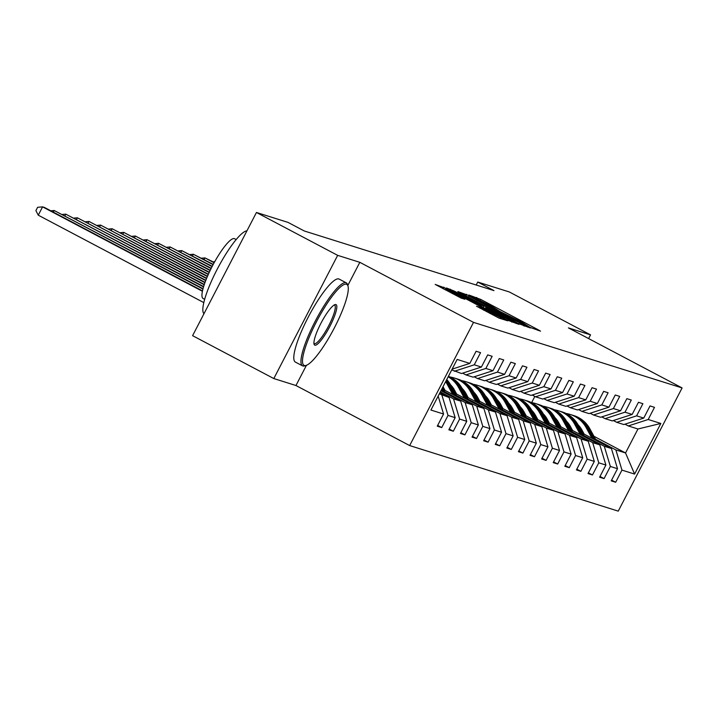 <?xml version="1.0" encoding="UTF-8"?>
<svg xmlns="http://www.w3.org/2000/svg" width="718" height="718" viewBox="0 0 718 718"><rect width="100%" height="100%" fill="white"/><g stroke="black" fill="none" stroke-linecap="round" stroke-linejoin="round"><path stroke-width="1.08" d="M530.019 327.372L540.519 331.151L538.06 329.697L480.665 299.388L468.935 295.026L491.776 306.353L500.365 311.711L521.439 322.014L530.019 327.372M476.555 306.236L499.037 318.11L507.734 320.829L447.79 289.049L435.18 284.418L461.091 298.069L464.86 299.244L445.878 288.762L456.576 293.913L494.361 313.865L501.155 317.787L480.243 307.394L476.537 306.29M359.826 262.321L337.666 255.357L256.452 212.474L192.595 335.674L273.809 378.557L295.96 385.521L409.664 445.573L473.521 322.373L359.826 262.321L347.817 285.477M588.625 338.573L590.546 334.857L568.396 327.893L682.1 387.935L473.521 322.373M590.546 334.857L509.331 291.966L477.739 282.039L476.196 285.019M256.452 212.474L288.044 222.4L304.288 230.981L493.984 290.611L477.739 282.039M517.813 323.333L530.342 327.955L527.883 326.493L470.487 296.184L457.878 291.553L517.813 323.333M518.997 324.383L506.468 319.761L446.524 287.99L454.216 291.068L481.41 305.276L483.932 306.056L481.392 304.594L458.183 292.109L518.997 324.383M409.664 445.573L618.243 511.135L682.1 387.935M437.657 425.424L441.723 427.578L448.023 415.417L455.158 417.661L448.858 429.822L453.318 431.222L459.619 419.07L466.754 421.313L460.453 433.466L464.914 434.866L471.214 422.714L478.35 424.957L472.049 437.109L476.51 438.51L482.81 426.357L489.945 428.601L483.645 440.753L488.105 442.153L494.406 430.001L501.541 432.245L495.24 444.397L499.701 445.797L506.002 433.645L513.137 435.889L506.836 448.041L511.297 449.45L517.597 437.289L524.732 439.533L518.432 451.694L522.892 453.094L529.193 440.942L536.328 443.185L530.028 455.338L534.488 456.738L540.789 444.586L547.924 446.829L541.623 458.981L546.084 460.382L552.384 448.229L559.519 450.473L553.228 462.625L557.68 464.025L563.98 451.873L571.115 454.117L564.824 466.269L569.275 467.669L575.576 455.517L582.711 457.761L576.419 469.913L580.871 471.322L587.171 459.161L594.307 461.405L588.015 473.566L592.467 474.966L598.767 462.814L605.911 465.058L599.611 477.21L604.071 478.61L610.363 466.458L617.507 468.701L611.206 480.854L615.667 482.254L621.959 470.102L634.595 474.077L660.838 423.458L637.961 428.987L628.295 425.945L624.956 424.185M441.723 427.578L437.262 426.169L443.562 414.017L430.926 410.05L457.16 359.431L469.796 363.407L476.097 351.255L480.557 352.655L474.257 364.807L481.392 367.051L487.693 354.898L492.153 356.299L485.853 368.451L492.988 370.694L499.288 358.542L503.749 359.942L497.448 372.103L504.583 374.347L510.884 362.186L515.345 363.595L509.044 375.747L516.179 377.991L522.48 365.839L526.94 367.239L520.64 379.391L527.775 381.635L534.075 369.483L538.536 370.883L532.235 383.035L539.371 385.279L545.671 373.127L550.132 374.527L543.831 386.679L550.966 388.923L557.267 376.77L561.727 378.171L555.427 390.323L562.562 392.566L568.862 380.414L573.323 381.814L567.023 393.976L574.167 396.219L580.458 384.058L584.919 385.467L578.618 397.619L585.762 399.863L592.054 387.711L596.514 389.111L590.214 401.263L597.358 403.507L603.65 391.355L608.11 392.755L601.81 404.907L608.954 407.151L615.245 394.999L619.706 396.399L613.405 408.551L620.549 410.795L626.85 398.643L631.301 400.043L625.01 412.195L632.145 414.439L638.446 402.286L642.897 403.687L636.606 415.848L643.741 418.091L650.041 405.93L654.493 407.339L648.201 419.491L660.838 423.458M439.937 392.665L449.073 397.485L439.317 393.859M451.748 369.887L461.495 373.513L481.392 367.051M441.938 395.241L448.023 415.417M449.073 397.485L455.158 417.661M474.257 364.807L454.359 371.269M440.951 390.718L460.669 401.129L453.534 398.885L440.331 391.911M462.616 373.145L465.955 374.913L473.09 377.156L492.988 370.694M453.534 398.885L459.619 419.07M460.669 401.129L466.754 421.313M485.853 368.451L465.955 374.913M443.589 389.632L472.264 404.772L465.129 402.529L444.747 391.768M474.212 376.788L477.551 378.557L484.686 380.8L504.583 374.347M465.129 402.529L471.214 422.714M472.264 404.772L478.35 424.957M497.448 372.103L477.551 378.557M455.185 393.276L483.86 408.416L476.725 406.173L456.343 395.412M444.325 389.066L442.862 388.294M485.808 380.441L489.146 382.2L496.282 384.444L516.179 377.991M476.725 406.173L482.81 426.357M483.86 408.416L489.945 428.601M509.044 375.747L489.146 382.2M466.781 396.919L495.456 412.06L488.321 409.825L467.939 399.055M455.921 392.71L454.458 391.938M454.754 390.574L453.3 389.802M497.403 384.085L500.742 385.844L507.877 388.088L527.775 381.635M488.321 409.825L494.406 430.001M495.456 412.06L501.541 432.245M520.64 379.391L500.742 385.844M478.376 400.563L507.052 415.713L499.916 413.469L479.534 402.699M467.517 396.354L466.054 395.582M454 389.219L452.573 388.465M466.35 394.218L464.896 393.446M452.385 386.84L451.416 386.329M508.999 387.729L512.338 389.488L519.473 391.732L539.371 385.279M499.916 413.469L506.002 433.645M507.052 415.713L513.137 435.889M532.235 383.035L512.338 389.488M489.972 404.207L518.647 419.357L511.512 417.113L491.13 406.352M479.112 399.998L477.65 399.226M465.596 392.872L464.169 392.109M477.946 397.862L476.492 397.09M463.981 390.484L463.011 389.973M520.595 391.373L523.934 393.141L531.069 395.385L550.966 388.923M511.512 417.113L517.597 437.289M518.647 419.357L524.732 439.533M543.831 386.679L523.934 393.141M501.568 407.86L530.243 423.001L523.108 420.757L502.726 409.996M490.708 403.651L489.245 402.879M477.192 396.515L475.765 395.753M489.541 401.506L488.087 400.734M475.576 394.128L474.607 393.617M532.191 395.017L535.529 396.785L542.664 399.029L562.562 392.566M523.108 420.757L529.193 440.942M530.243 423.001L536.328 443.185M555.427 390.323L535.529 396.785M513.164 411.504L541.839 426.645L534.704 424.401L514.321 413.64M502.304 407.294L500.841 406.523M488.787 400.159L487.36 399.405M501.137 405.158L499.683 404.387M487.172 397.781L486.203 397.26M543.786 398.661L547.125 400.429L554.26 402.672L574.167 396.219M534.704 424.401L540.789 444.586M541.839 426.645L547.924 446.829M567.023 393.976L547.125 400.429M524.759 415.148L553.434 430.288L546.299 428.045L525.917 417.284M513.9 410.938L512.437 410.166M500.392 403.803L498.956 403.049M512.733 408.802L511.279 408.03M498.768 401.425L497.798 400.904M555.382 402.313L558.721 404.072L565.856 406.316L585.762 399.863M546.299 428.045L552.384 448.229M553.434 430.288L559.519 450.473M578.618 397.619L558.721 404.072M536.355 418.791L565.03 433.932L557.895 431.697L537.513 420.928M525.495 414.582L524.032 413.81M511.988 407.447L510.552 406.693M524.328 412.446L522.875 411.674M510.363 405.069L509.394 404.557M566.978 405.957L570.316 407.716L577.452 409.96L597.358 403.507M557.895 431.697L563.98 451.873M565.03 433.932L571.115 454.117M590.214 401.263L570.316 407.716M547.951 422.435L576.626 437.585L569.491 435.341L549.108 424.571M537.091 418.226L535.628 417.454M523.584 411.091L522.148 410.337M535.933 416.09L534.47 415.318M521.959 408.713L520.99 408.201M578.573 409.601L581.912 411.36L589.047 413.604L608.954 407.151M569.491 435.341L575.576 455.517M576.626 437.585L582.711 457.761M601.81 404.907L581.912 411.36M559.546 426.079L588.221 441.229L581.086 438.985L560.704 428.224M548.687 421.87L547.224 421.098M535.179 414.735L533.743 413.981M547.529 419.734L546.066 418.962M533.555 412.356L532.585 411.845M590.169 413.245L593.508 415.013L600.643 417.257L620.549 410.795M581.086 438.985L587.171 459.161M588.221 441.229L594.307 461.405M613.405 408.551L593.508 415.013M571.142 429.732L599.817 444.873L592.682 442.629L572.3 431.868M560.282 425.523L558.819 424.751M546.775 418.388L545.339 417.625M559.125 423.378L557.662 422.606M545.15 416L544.181 415.489M601.765 416.889L605.103 418.657L612.248 420.901L632.145 414.439M592.682 442.629L598.767 462.814M599.817 444.873L605.911 465.058M625.01 412.195L605.103 418.657M582.738 433.376L611.413 448.517L604.278 446.273L583.896 435.512M571.878 429.167L570.415 428.395M558.371 422.031L556.935 421.278M570.72 427.031L569.257 426.259M556.746 419.653L555.777 419.132M613.36 420.533L616.699 422.301L623.843 424.544L643.741 418.091M604.278 446.273L610.363 466.458M611.413 448.517L617.507 468.701M636.606 415.848L616.699 422.301M593.921 436.266L625.54 452.959L615.873 449.917L595.491 439.156M583.474 432.81L582.011 432.039M569.966 425.675L568.53 424.921M566.96 422.022L567.561 422.346M580.44 429.14L581.903 429.911M615.873 449.917L621.959 470.102M637.961 428.987L625.54 452.959L634.595 474.077M648.201 419.491L628.295 425.945M337.666 255.357L273.809 378.557M531.634 402.601L534.847 396.417M438.159 396.103L443.562 414.017M469.796 363.407L452.134 369.142M611.592 480.109L615.667 482.254M599.997 476.456L604.071 478.61M588.401 472.812L592.467 474.966M576.805 469.168L580.871 471.322M565.21 465.524L569.275 467.669M553.614 461.88L557.68 464.025M542.018 458.237L546.084 460.382M530.423 454.584L534.488 456.738M518.827 450.94L522.892 453.094M507.231 447.296L511.297 449.45M495.635 443.652L499.701 445.797M484.04 440.008L488.105 442.153M472.444 436.364L476.51 438.51M460.848 432.712L464.914 434.866M449.253 429.068L453.318 431.222M295.96 385.521L306.451 365.291M525.073 325.344L468.908 296.004L511.476 318.891L525.073 325.344L524.652 326.16M501.649 316.117L512.347 321.269L505.553 317.347L485.79 307.627L501.649 316.117L501.2 316.979M596.218 440.493L589.918 428.888A28.711 28.083 -72.5 0 0 573.861 415.596L572.443 415.157A28.711 28.083 -72.5 0 0 571.995 415.013M591.892 438.213L586.202 427.722A28.711 28.083 -72.5 0 0 570.137 414.43A28.711 28.083 -72.5 0 0 566.107 413.487M584.201 434.148L582.011 430.118A23.829 23.308 -72.5 0 0 578.107 424.841M594.576 439.622L588.509 428.44A28.711 28.083 -72.5 0 0 572.443 415.157M570.137 414.43L571.555 414.869A28.711 28.083 107.5 0 1 587.611 428.161L593.535 439.075M214.727 261.702L213.156 261.846M304.324 365.498A45.79 9.361 117.8 0 0 306.2 365.381A45.79 9.361 117.8 0 0 333.655 329.239A45.79 9.361 117.8 0 0 348.024 286.186A45.79 9.361 117.8 0 0 346.444 284.247A45.79 9.361 117.8 0 0 316.315 322.023A45.79 9.361 117.8 0 0 304.324 365.498M306.2 365.381L304.755 365.857A46.912 9.585 -62.2 0 1 302.834 365.974A46.912 9.585 -62.2 0 1 302.502 365.839A46.912 9.585 -62.2 0 1 315.525 320.659A46.912 9.585 -62.2 0 1 345.986 282.73A46.912 9.585 -62.2 0 1 346.318 282.874A46.912 9.585 -62.2 0 1 347.602 284.723L348.024 286.186M314.852 345.178A22.895 4.676 -62.2 0 1 314.062 344.209A22.895 4.676 -62.2 0 1 321.242 322.687A22.895 4.676 -62.2 0 1 334.974 304.62A22.895 4.676 -62.2 0 1 335.907 304.558A22.895 4.676 -62.2 0 1 329.921 326.295A22.895 4.676 -62.2 0 1 314.852 345.178M313.928 343.339A21.764 4.452 117.8 0 0 314.242 343.608A21.764 4.452 117.8 0 0 314.394 343.671A21.764 4.452 117.8 0 0 328.53 326.071A21.764 4.452 117.8 0 0 334.57 305.105A21.764 4.452 117.8 0 0 334.417 305.042A21.764 4.452 117.8 0 0 334.175 304.997M203.293 298.571A33.773 6.902 -62.2 0 1 203.059 298.464A33.773 6.902 -62.2 0 1 212.429 265.938A33.773 6.902 -62.2 0 1 234.364 238.627A33.773 6.902 -62.2 0 1 234.598 238.735L236.186 239.57M302.502 365.839L295.358 362.069A46.912 9.585 -62.2 0 1 308.372 316.88A46.912 9.585 -62.2 0 1 338.833 278.961A46.912 9.585 -62.2 0 1 339.165 279.096L346.318 282.874M203.966 313.73A46.912 9.585 -62.2 0 1 217.007 269.627A46.912 9.585 -62.2 0 1 246.938 230.828M584.623 436.849L578.322 425.244A28.711 28.083 -72.5 0 0 562.257 411.952L560.848 411.504A28.711 28.083 -72.5 0 0 560.399 411.369M580.297 434.569L574.606 424.069A28.711 28.083 -72.5 0 0 558.541 410.786A28.711 28.083 -72.5 0 0 554.511 409.843M572.605 430.504L570.415 426.465A23.829 23.308 -72.5 0 0 566.511 421.197M582.98 435.979L576.913 424.796A28.711 28.083 -72.5 0 0 560.848 411.504M558.541 410.786L559.959 411.226A28.711 28.083 107.5 0 1 576.015 424.517L581.939 435.431M214.305 262.447L204.926 257.897L214.135 262.761M201.561 258.193L204.926 257.897L204.083 259.53M573.027 433.205L566.726 421.601A28.711 28.083 -72.5 0 0 550.661 408.309L549.252 407.86A28.711 28.083 -72.5 0 0 548.803 407.725M568.701 430.917L563.011 420.425A28.711 28.083 -72.5 0 0 546.945 407.142A28.711 28.083 -72.5 0 0 542.916 406.2M561.009 426.851L558.819 422.821A23.829 23.308 -72.5 0 0 554.915 417.553M571.384 432.335L565.317 421.152A28.711 28.083 -72.5 0 0 549.252 407.86M546.945 407.142L548.364 407.582A28.711 28.083 107.5 0 1 564.42 420.874L570.343 431.787M213.255 264.377L193.33 254.253L213.093 264.682M189.965 254.549L193.33 254.253L192.487 255.886M561.431 429.561L555.131 417.948A28.711 28.083 -72.5 0 0 539.065 404.665L537.656 404.216A28.711 28.083 -72.5 0 0 537.208 404.081M557.105 427.273L551.415 416.781A28.711 28.083 -72.5 0 0 535.35 403.489A28.711 28.083 -72.5 0 0 531.32 402.556M549.414 423.207L547.224 419.177A23.829 23.308 -72.5 0 0 543.32 413.909M559.789 428.691L553.722 417.508A28.711 28.083 -72.5 0 0 537.656 404.216M535.35 403.489L536.768 403.938A28.711 28.083 107.5 0 1 552.824 417.23L558.748 428.143M212.232 266.315L181.735 250.609L212.07 266.629M178.369 250.905L181.735 250.609L180.891 252.242M549.835 425.909L543.535 414.304A28.711 28.083 -72.5 0 0 527.47 401.012L526.061 400.572A28.711 28.083 -72.5 0 0 525.612 400.438M545.509 423.629L539.819 413.137A28.711 28.083 -72.5 0 0 523.754 399.845A28.711 28.083 -72.5 0 0 519.724 398.903M537.818 419.563L535.628 415.534A23.829 23.308 -72.5 0 0 531.724 410.265M548.193 425.047L542.126 413.864A28.711 28.083 -72.5 0 0 526.061 400.572M523.754 399.845L525.172 400.294A28.711 28.083 107.5 0 1 541.228 413.577L547.152 424.5M211.236 268.263L170.139 246.956L211.074 268.577M166.773 247.261L170.139 246.956L169.295 248.59M538.24 422.265L531.939 410.66A28.711 28.083 -72.5 0 0 515.874 397.368L514.465 396.928A28.711 28.083 -72.5 0 0 514.016 396.794M533.914 419.985L528.224 409.493A28.711 28.083 -72.5 0 0 512.158 396.201A28.711 28.083 -72.5 0 0 508.129 395.259M526.222 415.919L524.032 411.89A23.829 23.308 -72.5 0 0 520.128 406.621M536.597 421.403L530.53 410.22A28.711 28.083 -72.5 0 0 514.465 396.928M512.158 396.201L513.576 396.65A28.711 28.083 107.5 0 1 529.633 409.933L535.556 420.856M210.266 270.228L158.543 243.312L210.114 270.542M155.169 243.617L158.543 243.312L157.7 244.946M526.644 418.621L520.344 407.016A28.711 28.083 -72.5 0 0 504.278 393.724L502.869 393.284A28.711 28.083 -72.5 0 0 502.42 393.141M522.318 416.341L516.628 405.849A28.711 28.083 -72.5 0 0 500.563 392.558A28.711 28.083 -72.5 0 0 496.533 391.615M514.626 412.276L512.437 408.246A23.829 23.308 -72.5 0 0 508.532 402.969M525.002 417.75L518.935 406.567A28.711 28.083 -72.5 0 0 502.869 393.284M500.563 392.558L501.981 392.997A28.711 28.083 107.5 0 1 518.037 406.289L523.96 417.203M209.315 272.212L146.948 239.668L209.171 272.526M143.573 239.974L146.948 239.668L146.104 241.302M515.048 414.977L508.748 403.372A28.711 28.083 -72.5 0 0 492.683 390.08L491.274 389.632A28.711 28.083 -72.5 0 0 490.825 389.497M510.722 412.697L505.032 402.197A28.711 28.083 -72.5 0 0 488.967 388.914A28.711 28.083 -72.5 0 0 484.937 387.971M503.022 408.632L500.841 404.593A23.829 23.308 -72.5 0 0 496.928 399.325M513.406 414.106L507.339 402.924A28.711 28.083 -72.5 0 0 491.274 389.632M488.967 388.914L490.385 389.353A28.711 28.083 107.5 0 1 506.441 402.645L512.365 413.559M208.399 274.204L135.352 236.025L208.256 274.527M131.977 236.321L135.352 236.025L134.508 237.658M503.453 411.333L497.152 399.729A28.711 28.083 -72.5 0 0 481.087 386.437L479.678 385.988A28.711 28.083 -72.5 0 0 479.229 385.853M499.127 409.045L493.437 398.553A28.711 28.083 -72.5 0 0 477.371 385.27A28.711 28.083 -72.5 0 0 473.341 384.327M491.426 404.979L489.245 400.949A23.829 23.308 -72.5 0 0 485.332 395.681M501.81 410.463L495.743 399.28A28.711 28.083 -72.5 0 0 479.678 385.988M477.371 385.27L478.789 385.71A28.711 28.083 107.5 0 1 494.846 399.002L500.769 409.915M207.511 276.215L123.756 232.381L207.376 276.538M120.382 232.677L123.756 232.381L122.913 234.014M491.857 407.689L485.556 396.076A28.711 28.083 -72.5 0 0 469.491 382.793L468.082 382.344A28.711 28.083 -72.5 0 0 467.633 382.209M487.531 405.401L481.841 394.909A28.711 28.083 -72.5 0 0 465.776 381.617A28.711 28.083 -72.5 0 0 461.746 380.684M479.83 401.335L477.65 397.305A23.829 23.308 -72.5 0 0 473.736 392.037M490.215 406.819L484.147 395.636A28.711 28.083 -72.5 0 0 468.082 382.344M465.776 381.617L467.194 382.066A28.711 28.083 107.5 0 1 483.25 395.358L489.173 406.271M206.658 278.243L112.161 228.737L206.524 278.566M108.786 229.033L112.161 228.737L111.317 230.37M480.261 404.037L473.961 392.432A28.711 28.083 -72.5 0 0 457.896 379.14L456.486 378.7A28.711 28.083 -72.5 0 0 456.038 378.565M475.935 401.757L470.245 391.265A28.711 28.083 -72.5 0 0 454.18 377.973A28.711 28.083 -72.5 0 0 450.15 377.031M468.235 397.691L466.054 393.661A23.829 23.308 -72.5 0 0 462.141 388.393M478.619 403.175L472.552 391.992A28.711 28.083 -72.5 0 0 456.486 378.7M454.18 377.973L455.598 378.422A28.711 28.083 107.5 0 1 471.654 391.705L477.578 402.627M205.833 280.28L100.565 225.084L205.707 280.612M97.19 225.389L100.565 225.084L99.721 226.717M468.666 400.393L462.365 388.788A28.711 28.083 -72.5 0 0 448.436 376.268M464.34 398.113L458.649 387.621A28.711 28.083 -72.5 0 0 448.167 376.788M456.639 394.047L454.458 390.018A23.829 23.308 -72.5 0 0 450.545 384.749M467.023 399.531L460.956 388.348A28.711 28.083 -72.5 0 0 448.364 376.411M448.301 376.537A28.711 28.083 107.5 0 1 460.058 388.061L465.982 398.984M205.052 282.345L88.969 221.44L204.926 282.677M85.595 221.745L88.969 221.44L88.126 223.074M457.07 396.749L450.769 385.144A28.711 28.083 -72.5 0 0 446.749 379.517M452.744 394.469L447.054 383.977A28.711 28.083 -72.5 0 0 445.645 381.653M445.043 390.404L443.033 386.688M455.427 395.878L449.36 384.695A28.711 28.083 -72.5 0 0 446.372 380.262M446.102 380.773A28.711 28.083 107.5 0 1 448.463 384.417L454.386 395.331M204.316 284.436L77.373 217.796L204.199 284.777M73.999 218.101L77.373 217.796L76.53 219.43M445.474 393.105L442.521 387.675M443.832 392.234L441.956 388.779M441.588 389.479L442.791 391.687M203.625 286.554L65.778 214.152L203.517 286.895M62.403 214.449L65.778 214.152L64.934 215.786M203.006 288.699L54.182 210.509L202.916 289.049M50.807 210.805L54.182 210.509L53.338 212.142M202.476 290.898L44.444 207.448L42.586 206.865L38.269 215.185L203.786 302.592M38.269 215.185L35.9 210.634L37.623 207.305L42.586 206.865L202.395 291.257M476.24 298.446L476.743 297.467M480.171 300.33L480.665 299.388M537.755 330.28L538.06 329.697M465.749 295.843L466.565 294.272M527.577 327.085L527.883 326.493M476.59 301.56L477.039 300.698M511.028 319.752L511.476 318.891M523.593 325.828L524.014 325.012M449.908 289.901L450.294 289.157M453.767 291.93L454.216 291.068M477.039 304.226L477.488 303.364M480.898 306.263L481.41 305.276M483.133 307.439L483.851 306.048M516.233 323.513L516.538 322.929M487.881 309.952L488.33 309.09M479.857 308.139L480.243 307.394M483.717 310.176L484.165 309.314M490.008 313.497L490.457 312.635M452.223 293.545L452.672 292.684M462.015 298.365L462.32 297.773M443.06 288.708L443.877 287.137M504.889 319.95L505.185 319.366M588.509 428.44L589.918 428.888M586.202 427.722L587.611 428.161M576.913 424.796L578.322 425.244M574.606 424.069L576.015 424.517M565.317 421.152L566.726 421.601M563.011 420.425L564.42 420.874M553.722 417.508L555.131 417.948M551.415 416.781L552.824 417.23M542.126 413.864L543.535 414.304M539.819 413.137L541.228 413.577M530.53 410.22L531.939 410.66M528.224 409.493L529.633 409.933M518.935 406.567L520.344 407.016M516.628 405.849L518.037 406.289M507.339 402.924L508.748 403.372M505.032 402.197L506.441 402.645M495.743 399.28L497.152 399.729M493.437 398.553L494.846 399.002M484.147 395.636L485.556 396.076M481.841 394.909L483.25 395.358M472.552 391.992L473.961 392.432M470.245 391.265L471.654 391.705M460.956 388.348L462.365 388.788M458.649 387.621L460.058 388.061M449.36 384.695L450.769 385.144M447.054 383.977L448.463 384.417M524.696 326.178L525.127 325.353M468.298 297.18L468.908 296.004M483.196 307.475L483.932 306.056M511.889 322.149L512.347 321.269M485.296 308.587L485.79 307.627M500.715 318.639L501.155 317.787M445.295 289.884L445.878 288.762M204.648 299.307L203.059 298.464"/></g></svg>
